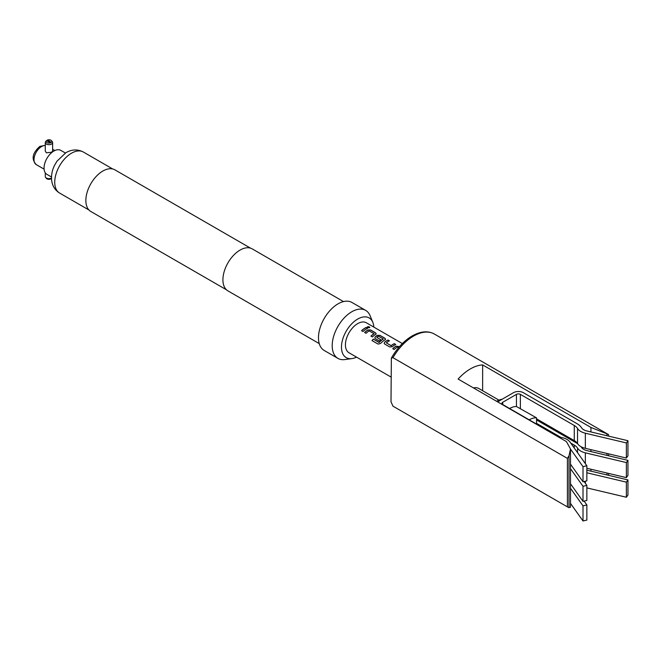 <?xml version="1.0" encoding="UTF-8"?>
<svg xmlns="http://www.w3.org/2000/svg" width="661" height="661" viewBox="0 0 661 661"><rect width="100%" height="100%" fill="white"/><g stroke="black" fill="none" stroke-linecap="round" stroke-linejoin="round"><path stroke-width="0.99" d="M369.788 327.492L369.408 327.071C367.69 326.542 367.111 326.724 367.681 327.616M367.698 327.501C369.441 327.939 370.02 327.749 369.441 326.947C367.714 326.418 367.128 326.6 367.698 327.501L367.326 326.98M369.813 327.426L369.441 326.947M399.393 346.711L396.03 346.149A17.326 10.006 120 0 0 392.725 348.686L394.163 349.52A17.326 10.006 120 0 1 397.278 347.099L398.533 347.711M389.329 340.902L387.999 340.134A17.186 9.923 120 0 0 386.982 340.671A17.186 9.923 120 0 0 384.677 342.249L384.165 343.423L384.702 344.059L389.742 346.967L392.394 346.612A17.326 10.006 120 0 1 394.716 345.017A17.326 10.006 120 0 1 395.741 344.48L394.295 343.646A17.326 10.006 120 0 0 393.27 344.191A17.326 10.006 120 0 0 391.138 345.637L386.288 342.836A17.326 10.006 120 0 1 388.42 341.39A17.326 10.006 120 0 1 389.445 340.845L388.007 340.01A17.326 10.006 120 0 0 386.982 340.555A17.326 10.006 120 0 0 384.661 342.15M395.625 344.53L394.286 343.761A17.186 9.923 120 0 0 393.27 344.298A17.186 9.923 120 0 0 391.155 345.736L391.138 345.637M385.313 339.704L385.024 338.415L379.976 335.499L377.299 335.334A17.326 10.006 120 0 0 375.299 336.746L374.804 338.019L375.341 338.655L379.464 341.035A17.326 10.006 120 0 1 380.868 339.828L376.77 337.333A17.326 10.006 120 0 1 378.389 336.193L383.24 338.994A17.326 10.006 120 0 0 379.174 342.357L373.291 339.101A17.326 10.006 120 0 0 371.994 340.572L378.042 344.067L380.596 343.464A17.326 10.006 120 0 1 385.033 339.804L385.586 339.068M375.944 334.301L375.655 333.004L370.614 330.095L367.937 329.93A17.326 10.006 120 0 0 364.624 332.466L366.07 333.301A17.326 10.006 120 0 1 369.185 330.88L374.035 333.681A17.326 10.006 120 0 0 370.92 336.102L372.358 336.936A17.326 10.006 120 0 1 375.663 334.392L376.225 333.665M367.533 328.31L366.194 327.542A17.186 9.923 120 0 0 365.178 328.079A17.186 9.923 120 0 0 361.633 330.74M45.287 172.81L45.287 176.52A3.677 2.123 0 0 0 45.601 177.388A3.677 2.123 0 0 0 46.361 178.016A3.677 2.123 0 0 0 51.492 178.057M51.5 178.42A2.875 1.661 180 0 1 46.923 178.825A2.875 1.661 180 0 1 46.336 178.33L45.601 177.388M498.923 400.128L478.704 388.453A16.632 9.601 120 0 0 473.532 387.949M502.12 399.244A20.788 12.005 120 0 0 496.849 401.153A20.788 12.005 120 0 0 496.626 401.285M509.59 408.515A20.788 12.005 -60 0 1 516.448 406.515L536.542 417.859A20.788 12.005 120 0 0 529.188 419.826M536.542 418.81L574.269 440.598A13.856 7.998 180 0 1 577.54 443.589A13.856 7.998 0 0 0 585.34 448.323L626.372 458.048L627.95 455.826L627.95 440.713L626.372 442.936L585.34 433.211A13.856 7.998 180 0 1 577.54 428.477A13.856 7.998 0 0 0 574.269 425.486L520.364 394.369A2.768 1.603 0 0 0 516.448 394.369L502.724 402.285A2.768 1.603 0 0 0 501.914 403.417A2.768 1.603 0 0 0 502.724 404.549L556.628 435.673A13.856 7.998 0 0 0 561.809 437.557A13.856 7.998 180 0 1 566.989 439.441A13.856 7.998 180 0 1 570.013 442.06L586.852 465.749L583.01 466.666L583.01 481.77L586.852 480.861L586.852 465.749M434.095 333.888L434.12 333.904A41.577 24.003 120 0 0 413.538 336.085A41.577 24.003 120 0 0 392.956 357.675L567.411 458.387A41.577 24.003 -60 0 1 568.997 455.801L570.493 448.993L566.427 441.589L458.131 379.067A41.577 24.003 -60 0 1 470.384 368.904A41.577 24.003 -60 0 1 482.637 364.913L590.934 427.444L606.98 433.872A41.577 24.003 -60 0 1 608.574 434.624L434.12 333.904C427.882 330.591 420.57 331.277 412.158 335.945C403.987 340.803 397.054 348.19 391.362 358.105L390.998 401.748L392.956 406.16L567.411 506.88L567.411 458.387M390.998 377.026L349.016 352.784A17.326 10.006 -60 0 1 346.356 338.903A17.326 10.006 -60 0 1 357.675 323.634A17.326 10.006 -60 0 1 366.343 322.775L402.351 343.563M399.467 346.628L396.03 346.149M383.24 338.878L383.248 339.11A17.186 9.923 120 0 0 379.216 342.439L379.174 342.357M380.802 339.886L376.77 337.333M385.305 339.589L385.033 338.292L379.984 335.383L377.299 335.334M374.035 333.565L374.035 333.788A17.186 9.923 120 0 0 370.995 336.143M375.944 334.185L375.663 332.888L370.623 329.979L367.937 329.93M366.624 328.798A17.326 10.006 120 0 0 362.996 331.525L361.55 330.698A17.326 10.006 120 0 1 365.178 327.972A17.326 10.006 120 0 1 366.202 327.426L367.648 328.261A17.326 10.006 120 0 0 366.624 328.798M65.365 153.013L60.787 150.369A13.856 7.998 120 0 0 53.855 151.055A13.856 7.998 120 0 0 44.799 163.267A13.856 7.998 120 0 0 46.931 174.38L51.5 177.016M373.845 327.112A22.92 13.228 120 0 0 372.821 322.361A22.92 13.228 120 0 0 357.675 319.073A22.92 13.228 120 0 0 341.737 343.588A22.92 13.228 120 0 0 351.892 358.601A22.92 13.228 120 0 0 356.519 357.122M372.821 322.361L370.11 315.743A27.721 16.004 120 0 0 365.657 310.381A27.721 16.004 120 0 0 351.801 311.752A27.721 16.004 120 0 0 333.689 336.185A27.721 16.004 120 0 0 337.936 358.394A27.721 16.004 120 0 0 344.802 359.567L351.892 358.601M365.657 310.381L351.933 302.457A27.721 16.004 120 0 0 338.077 303.829A27.721 16.004 120 0 0 319.965 328.261A27.721 16.004 120 0 0 324.212 350.47L337.936 358.394M343.497 301.59L252.196 248.875A24.259 14.005 120 0 0 240.067 250.081A24.259 14.005 120 0 0 224.228 271.448A24.259 14.005 120 0 0 227.946 290.89L319.238 343.596M250.511 248.139L114.882 169.836A24.044 13.881 120 0 0 102.86 171.034A24.044 13.881 120 0 0 87.153 192.219A24.044 13.881 120 0 0 90.838 211.495L226.459 289.791M51.583 140.76L52.31 141.702A3.677 2.123 180 0 1 52.632 142.569L52.632 151.03L51.558 152.27L46.361 152.798L45.287 151.039L45.287 142.569A3.677 2.123 180 0 1 45.601 141.702L46.336 140.76A2.875 1.661 0 0 0 46.923 142.611A2.875 1.661 0 0 0 50.583 142.801A2.875 1.661 0 0 0 51.583 140.76A2.875 1.661 0 0 0 50.988 140.264A2.875 1.661 0 0 0 47.476 140.016L46.898 140.818M52.632 142.569A3.677 2.123 180 0 1 50.36 144.528A3.677 2.123 180 0 1 46.361 144.065A3.677 2.123 180 0 1 45.287 142.569M46.336 140.76A2.875 1.661 0 0 1 46.493 140.586L49.451 142.289L50.426 141.718L47.476 140.016M391.155 345.736L386.288 342.836M597.66 490.454L590.017 488.644M570.493 448.993L570.493 507.227L568.997 507.64A41.577 24.003 -60 0 1 567.411 506.88M392.956 357.675L391.362 358.105M482.637 390.717L482.637 364.913M606.98 474.962L606.98 473.028M606.98 455.379L606.98 453.446M606.98 435.748L606.98 433.872M608.574 475.333L608.574 473.408M608.574 455.76L608.574 453.826M608.574 436.12L608.574 434.624M568.997 507.64L568.997 455.801M626.372 442.936L626.372 458.048M626.372 497.254L626.372 482.15L627.95 479.927L627.95 495.039L626.372 497.254L586.852 487.892M626.372 482.15L586.852 472.78M586.852 468.261L626.372 477.622L627.95 475.399L627.95 460.353L626.372 462.568L626.372 477.622M626.372 462.568L585.34 452.843A13.856 7.998 180 0 1 577.54 448.108A13.856 7.998 0 0 0 574.269 445.117L570.732 443.077M627.95 440.713L586.918 430.989A9.7 5.602 180 0 1 581.457 427.675A18.021 10.402 0 0 0 577.21 423.792L523.305 392.667A6.932 3.999 0 0 0 513.506 392.667L499.782 400.591A6.932 3.999 0 0 0 498.113 402.144M584.101 501.088L586.852 504.963L586.852 520.075L583.01 520.984L583.01 505.872L586.852 504.963M570.493 449.059L583.01 466.666M583.01 486.298L583.01 501.352L586.852 500.435L586.852 485.389L583.01 486.298L570.493 468.69M584.101 481.514L586.852 485.389M570.493 503.376L583.01 520.984M627.95 460.353L586.918 450.628A9.7 5.602 180 0 1 581.457 447.315A18.021 10.402 0 0 0 581.06 446.72M627.95 479.927L586.918 470.202A9.7 5.602 180 0 1 586.852 470.186M570.493 488.272L583.01 505.872M583.01 481.77L570.493 464.162M583.01 501.352L570.493 483.745M536.542 417.859L536.542 424.073M577.574 443.638A18.021 10.402 0 0 0 577.21 443.424L536.542 419.942M560.743 437.309L536.542 423.337M367.937 330.046A17.186 9.923 120 0 0 364.707 332.516M377.299 335.449A17.186 9.923 120 0 0 375.316 336.846L375.299 336.746M375.316 336.846L374.82 338.06M379.026 342.472L373.291 339.101M373.325 339.184A17.186 9.923 120 0 0 372.069 340.613M384.677 342.249L384.181 343.472M396.03 346.265A17.186 9.923 120 0 0 392.799 348.735M45.287 145.503A10.741 6.205 120 0 0 41.61 146.527A10.741 6.205 120 0 0 34.587 155.996A10.741 6.205 120 0 0 36.239 164.606C31.15 159.144 32.364 153.063 39.875 146.362L45.287 145.346M71.495 153.203A23.697 13.683 120 0 0 56.011 174.091A23.697 13.683 120 0 0 59.647 193.086C55.094 190.269 52.434 186.08 51.674 180.527C51.12 175.487 52.045 170.497 54.442 165.547L56.962 161.201L65.951 152.658C71.875 149.303 77.668 149.089 83.352 152.03A23.697 13.683 120 0 0 71.495 153.203M590.934 471.153L590.934 469.219M590.934 451.579L590.934 449.645M590.934 431.939L590.934 427.444M585.34 433.211L585.34 448.323M585.34 481.216L585.34 483.257M585.34 452.843L585.34 463.625M577.54 428.477L577.54 443.589M577.54 448.108L577.54 452.645M574.269 425.486L574.269 440.598M574.269 445.117L574.269 448.051M520.364 394.369L520.364 408.523M516.448 394.369L516.448 406.515M502.724 402.285L502.724 404.549M59.647 193.086L88.979 210.016M36.239 164.606L44.105 169.15M52.632 149.262L54.846 150.543M83.352 152.03L112.676 168.968"/></g></svg>
